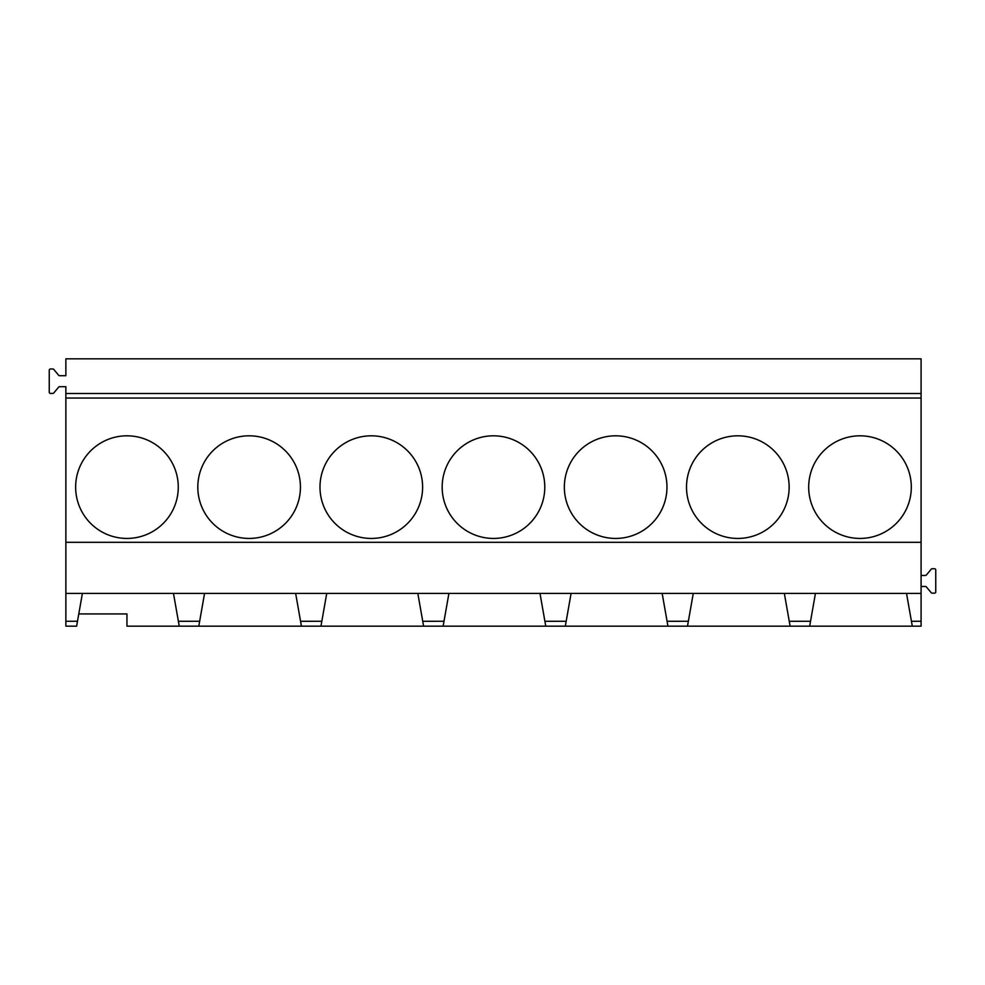 <?xml version="1.0" encoding="UTF-8"?>
<svg xmlns="http://www.w3.org/2000/svg" width="985" height="985" viewBox="0 0 985 985"><rect width="100%" height="100%" fill="white"/><g stroke="black" fill="none" stroke-linecap="round" stroke-linejoin="round"><path stroke-width="1.48" d="M921.086 575.462L925.408 575.462A1.219 1.219 0 0 0 926.343 575.018L931.244 569.17A1.219 1.219 0 0 1 932.179 568.739L934.531 568.739A1.219 1.219 0 0 1 935.75 569.958L935.75 591.948A1.219 1.219 0 0 1 934.531 593.167L932.179 593.167A1.219 1.219 0 0 1 931.244 592.736L926.343 586.888A1.219 1.219 0 0 0 925.408 586.457L921.086 586.457M65.872 393.507L921.086 393.507L921.086 358.835L65.872 358.835L65.872 375.704L59.592 375.704A1.219 1.219 0 0 1 58.657 375.26L53.756 369.412A1.219 1.219 0 0 0 52.821 368.981L50.469 368.981A1.219 1.219 0 0 0 49.25 370.2L49.25 392.19A1.219 1.219 0 0 0 50.469 393.421L52.821 393.421A1.219 1.219 0 0 0 53.756 392.978L58.657 387.13A1.219 1.219 0 0 1 59.592 386.699L65.872 386.699L65.872 626.164L76.621 626.164L82.395 593.413L921.086 593.413L921.086 626.164L809.67 626.164L815.445 593.413L809.67 626.164L687.493 626.164L693.268 593.413L687.493 626.164L565.316 626.164L571.091 593.413L565.316 626.164L443.139 626.164L448.914 593.413L443.139 626.164L320.962 626.164L326.737 593.413L320.962 626.164L198.798 626.164L204.56 593.413L198.798 626.164L126.954 626.164L126.954 613.938L78.775 613.938L82.395 593.413L65.872 593.413M65.872 542.316L921.086 542.316L921.086 593.413M65.872 398.038L921.086 398.038L921.086 542.316M911.31 487.119A51.319 51.319 0 0 0 860.004 435.813A51.319 51.319 0 0 0 808.685 487.119A51.319 51.319 0 0 0 860.004 538.438A51.319 51.319 0 0 0 911.31 487.119M789.145 487.119A51.319 51.319 0 0 0 737.827 435.813A51.319 51.319 0 0 0 686.508 487.119A51.319 51.319 0 0 0 737.827 538.438A51.319 51.319 0 0 0 789.145 487.119M666.968 487.119A51.319 51.319 0 0 0 615.65 435.813A51.319 51.319 0 0 0 564.343 487.119A51.319 51.319 0 0 0 615.65 538.438A51.319 51.319 0 0 0 666.968 487.119M544.791 487.119A51.319 51.319 0 0 0 493.473 435.813A51.319 51.319 0 0 0 442.166 487.119A51.319 51.319 0 0 0 493.473 538.438A51.319 51.319 0 0 0 544.791 487.119M422.614 487.119A51.319 51.319 0 0 0 371.308 435.813A51.319 51.319 0 0 0 319.99 487.119A51.319 51.319 0 0 0 371.308 538.438A51.319 51.319 0 0 0 422.614 487.119M300.437 487.119A51.319 51.319 0 0 0 249.131 435.813A51.319 51.319 0 0 0 197.813 487.119A51.319 51.319 0 0 0 249.131 538.438A51.319 51.319 0 0 0 300.437 487.119M178.273 487.119A51.319 51.319 0 0 0 126.954 435.813A51.319 51.319 0 0 0 75.636 487.119A51.319 51.319 0 0 0 126.954 538.438A51.319 51.319 0 0 0 178.273 487.119M921.086 393.507L921.086 398.038M173.471 593.413L178.383 621.276L199.659 621.264M295.648 593.413L300.56 621.276L321.824 621.264M417.825 593.413L422.737 621.276L444.001 621.264M539.989 593.413L544.902 621.276L566.178 621.264M662.166 593.413L667.079 621.276L688.355 621.264M784.343 593.413L789.256 621.276L810.532 621.264M906.52 593.413L911.433 621.276L921.086 621.264M921.086 626.164L912.295 626.164L911.433 621.276M809.67 626.164L790.118 626.164L789.256 621.276M687.493 626.164L667.941 626.164L667.079 621.276M565.316 626.164L545.764 626.164L544.902 621.276M443.139 626.164L423.599 626.164L422.737 621.276M320.962 626.164L301.422 626.164L300.56 621.276M198.798 626.164L179.245 626.164L178.383 621.276M65.872 626.164L76.621 626.164M77.483 621.264L65.872 621.264"/></g></svg>
